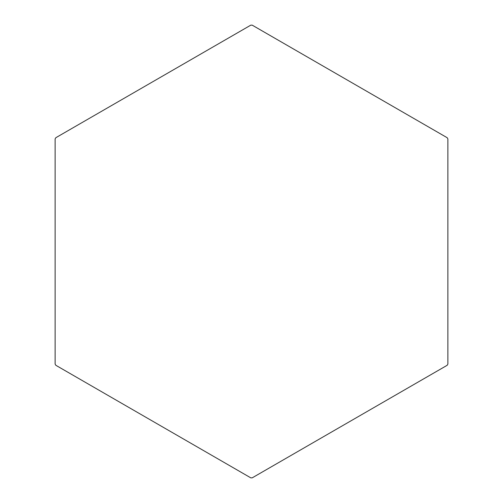 <?xml version="1.0" encoding="UTF-8"?>
<svg xmlns="http://www.w3.org/2000/svg" width="503" height="503" viewBox="0 0 503 503"><rect width="100%" height="100%" fill="white"/><g stroke="black" fill="none" stroke-linecap="round" stroke-linejoin="round"><path stroke-width="0.75" d="M250.796 25.15A226.35 226.35 0 0 1 251.5 25.15A226.35 226.35 0 0 1 252.204 25.15L447.173 137.715A226.35 226.35 0 0 1 447.877 138.935L447.877 364.065A226.35 226.35 0 0 1 447.173 365.285L252.204 477.85A226.35 226.35 0 0 1 251.5 477.85A226.35 226.35 0 0 1 250.796 477.85L55.827 365.285A226.35 226.35 0 0 1 55.123 364.065L55.123 138.935A226.35 226.35 0 0 1 55.827 137.715L250.796 25.15"/></g></svg>
